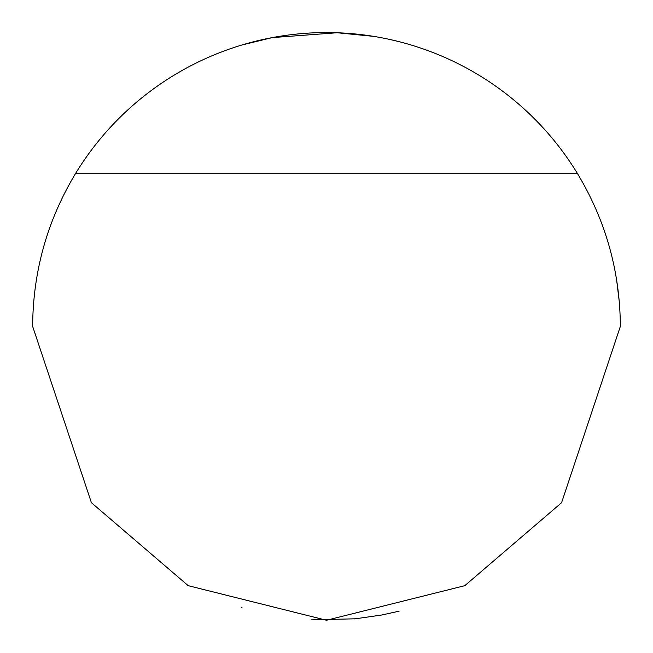 <?xml version="1.0" encoding="UTF-8"?>
<svg xmlns="http://www.w3.org/2000/svg" width="653" height="653" viewBox="0 0 653 653"><rect width="100%" height="100%" fill="white"/><g stroke="black" fill="none" stroke-linecap="round" stroke-linejoin="round"><path stroke-width="0.98" d="M241.618 607.731L242.075 607.861M311.448 619.868L355.771 618.791M392.714 612.694L393.253 612.571M397.922 611.445L399.163 611.126M399.848 41.857L390.51 39.613M373.712 36.372L337.144 32.748L272.268 37.605L241.618 45.081M577.562 173.714L75.438 173.714C47.22 220.698 32.96 271.599 32.65 326.402L91.42 502.712L188.219 585.684L326.5 620.252L464.781 585.684L561.58 502.712L620.35 326.402C620.04 271.599 605.78 220.698 577.562 173.714A293.85 293.85 0 0 0 75.438 173.714M398.183 611.379L382.005 614.963L354.636 618.905M616.546 279.272L619.411 302.894"/></g></svg>
